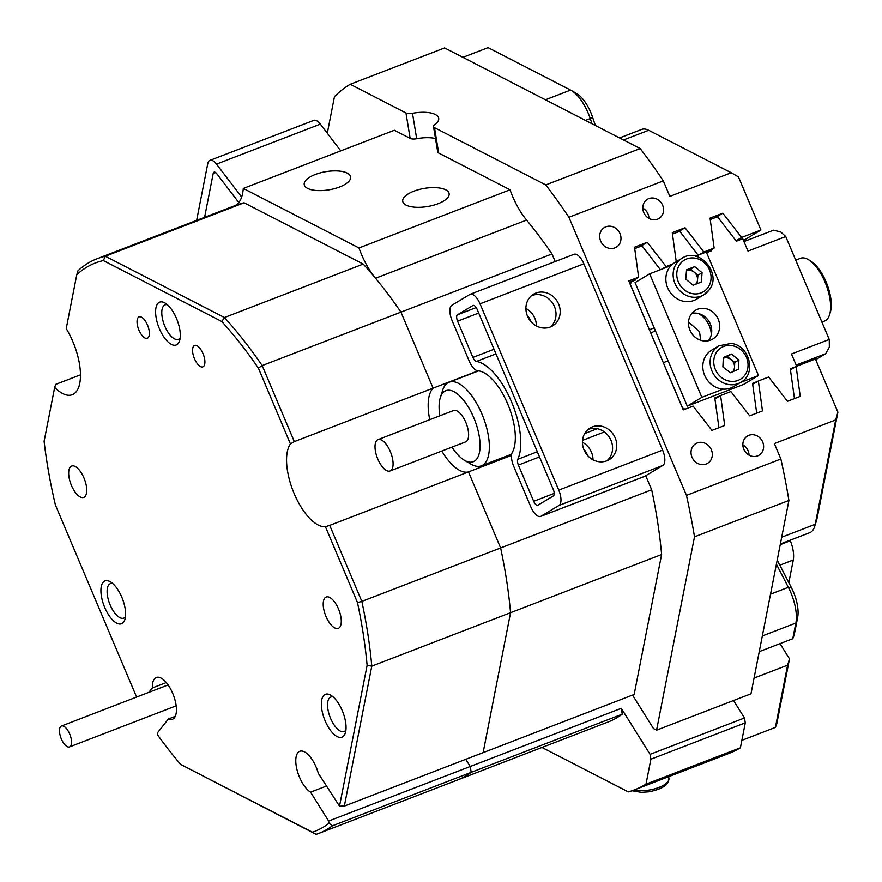 <?xml version="1.0" encoding="UTF-8"?>
<svg xmlns="http://www.w3.org/2000/svg" width="882" height="882" viewBox="0 0 882 882"><rect width="100%" height="100%" fill="white"/><g stroke="black" fill="none" stroke-linecap="round" stroke-linejoin="round"><path stroke-width="1.32" d="M307.586 188.384A23.516 9.217 -9.4 0 0 334.443 188.649A23.516 9.217 -9.4 0 0 350.617 176.907A23.516 9.217 -9.4 0 0 347.243 173.115A23.516 9.217 -9.4 0 0 320.387 172.85A23.516 9.217 -9.4 0 0 304.213 184.592A23.516 9.217 -9.4 0 0 307.586 188.384M406.095 205.098A23.516 9.217 -9.4 0 0 432.952 205.363A23.516 9.217 -9.4 0 0 449.125 193.621A23.516 9.217 -9.4 0 0 445.741 189.828A23.516 9.217 -9.4 0 0 418.884 189.564A23.516 9.217 -9.4 0 0 402.721 201.305A23.516 9.217 -9.4 0 0 406.095 205.098M478.055 370.837L433.084 388.157A45.919 19.691 -111.1 0 0 429.159 416.58A45.919 19.691 -111.1 0 0 429.732 419.7A45.919 19.691 68.9 0 1 433.084 388.157L400.957 312.129L552.011 253.95L555.208 261.535M780.372 543.985L809.742 532.673A33.593 14.41 -111.1 0 0 814.681 526.455A33.593 14.41 -111.1 0 0 815.222 524.294L835.695 419.931L837.9 412.17L815.431 358.996L796.126 366.427L800.228 396.382L787.461 401.299L768.641 377.011L758.366 380.98L762.467 410.924L749.7 415.841L730.88 391.564L720.605 395.522L724.706 425.477L711.939 430.394L693.12 406.106L683.252 409.898L628.756 280.939L638.612 277.146L634.511 247.192L647.278 242.274L666.097 266.562L672.779 263.983M657.531 219.177A11.201 10.088 59 0 0 658.953 218.482A11.201 10.088 59 0 0 662.261 204.459A11.201 10.088 59 0 0 648.832 198.593A11.201 10.088 59 0 0 647.421 199.288A11.201 10.088 59 0 0 644.114 213.312A11.201 10.088 59 0 0 657.531 219.177M648.987 218.416A11.201 10.088 59 0 0 642.791 208.119M757.583 455.895A11.201 10.088 59 0 0 759.005 455.2A11.201 10.088 59 0 0 762.302 441.165A11.201 10.088 59 0 0 748.884 435.311A11.201 10.088 59 0 0 747.462 436.006A11.201 10.088 59 0 0 744.165 450.029A11.201 10.088 59 0 0 757.583 455.895M749.038 455.134A11.201 10.088 59 0 0 742.842 444.826M614.787 247.908A11.477 10.341 59 0 0 616.242 247.192A11.477 10.341 59 0 0 619.627 232.815A11.477 10.341 59 0 0 605.868 226.806A11.477 10.341 59 0 0 604.424 227.512A11.477 10.341 59 0 0 601.039 241.9A11.477 10.341 59 0 0 614.787 247.908M706.14 464.042A11.477 10.341 59 0 0 707.596 463.326A11.477 10.341 59 0 0 710.98 448.949A11.477 10.341 59 0 0 697.221 442.94A11.477 10.341 59 0 0 695.766 443.646A11.477 10.341 59 0 0 692.381 458.034A11.477 10.341 59 0 0 706.14 464.042M645.734 475.729L651.677 489.775L500.623 547.954A307.983 132.102 68.9 0 1 505.662 574.524A307.983 132.102 68.9 0 1 510.557 612.692L661.61 554.513L634.158 694.454L483.115 752.633L510.557 612.692L371.785 666.142L344.333 806.082L483.115 752.633L510.557 612.692A307.983 132.102 -111.1 0 0 500.623 547.954L468.485 471.925L511.527 455.344M651.677 489.775A307.983 132.102 68.9 0 1 656.715 516.345A307.983 132.102 68.9 0 1 661.61 554.513M327.288 133.226L334.465 96.645A380.77 163.324 68.9 0 1 350.198 84.286L405.952 112.973A6.714 2.635 -9.4 0 0 412.478 113.315A23.516 9.217 -9.4 0 1 438.696 118.298A23.516 9.217 -9.4 0 1 434.672 124.737A6.714 2.635 -9.4 0 0 433.514 126.567A6.714 2.635 -9.4 0 0 434.484 127.658L545.771 184.922A380.77 163.324 68.9 0 1 568.912 217.27L686.461 495.386A380.77 163.324 68.9 0 1 694.31 535.694A380.77 163.324 68.9 0 1 694.498 536.818L656.572 730.164L653.496 728.587L632.537 695.082M656.572 730.164L750.979 693.814L788.905 500.458A380.77 163.324 -111.1 0 0 788.717 499.333A380.77 163.324 -111.1 0 0 780.868 459.026L686.461 495.386M435.488 138.507A23.516 9.217 -9.4 0 0 416.69 138.728A6.714 2.635 170.6 0 1 410.163 138.397L394.342 130.249L243.289 188.428A50.395 21.62 68.9 0 1 234.976 205.616M733.559 700.517L744.474 717.981L650.078 754.342L650.883 759.204L645.988 784.142A380.77 163.324 68.9 0 1 634.489 789.82A380.77 163.324 68.9 0 1 628.304 791.882L541.956 747.451M650.078 754.342L621.281 708.312L622.251 714.166A307.983 132.102 68.9 0 1 608.326 721.895L457.273 780.063A307.983 132.102 68.9 0 1 454.925 780.912M622.251 714.166L471.197 772.334A307.983 132.102 68.9 0 1 457.273 780.063A307.983 132.102 -111.1 0 0 471.197 772.334L470.238 766.491L465.751 759.325L470.238 766.491L621.281 708.312M441.805 451.055A45.919 19.691 -111.1 0 0 468.485 471.925A45.919 19.691 68.9 0 1 441.805 451.055M375.534 278.26A50.395 21.62 68.9 0 1 358.985 247.963L510.039 189.784A50.395 21.62 -111.1 0 0 526.576 220.081L375.534 278.26A307.983 132.102 68.9 0 1 400.957 312.129L262.175 365.578L294.312 441.606L433.084 388.157L400.957 312.129A307.983 132.102 -111.1 0 0 363.23 264.082L244.105 202.794L105.333 256.243L224.447 317.531L363.23 264.082M358.985 247.963L243.289 188.428M754.066 678.071L787.593 665.16L789.511 658.865L776.755 723.879L775.377 727.418L741.861 740.329M779.986 643.639L789.511 658.865M759.259 651.633L792.775 638.722L794.175 635.095L797.648 617.4L795.851 623.045A33.593 14.41 -111.1 0 0 788.343 587.302L776.403 564.171M792.775 638.722L795.851 623.045L762.324 635.955M510.039 189.784L438.685 153.071A6.714 2.635 170.6 0 1 437.726 151.991L433.514 126.567M526.576 220.081A307.983 132.102 68.9 0 1 552.011 253.95M545.771 184.922L640.178 148.562L444.605 47.926L350.198 84.286M788.905 500.458L694.498 536.818M650.883 759.204L745.29 722.843L740.395 747.782L645.988 784.142M837.9 412.17L817.019 518.649A28.003 12.006 68.9 0 1 816.567 520.446L814.681 526.455M777.207 560.125L791.386 587.61A28.003 12.006 68.9 0 1 797.648 617.4M775.377 727.418L787.593 665.16M835.695 419.931L774.33 443.569L780.868 459.026M745.29 722.843L744.474 717.981M634.489 789.82L728.896 753.46A380.77 163.324 -111.1 0 0 740.395 747.782M568.912 217.27L663.319 180.909L669.857 196.377L731.222 172.74L738.443 176.863L760.923 230.037L741.619 237.467L722.799 213.19L710.032 218.108L714.144 248.051L703.858 252.02L685.038 227.732L672.271 232.65L676.251 261.722M462.885 57.341L488.077 47.639L570.599 90.096A33.593 14.41 -111.1 0 1 571.415 90.548A33.593 14.41 -111.1 0 1 590.234 118.563L585.45 120.404M663.319 180.909A380.77 163.324 -111.1 0 0 640.178 148.562M714.927 398.929L720.605 395.522M752.688 384.387L758.366 380.98M661.709 269.197L666.097 266.562M629.472 282.637L638.612 277.146M706.548 252.616L714.144 248.051M699.47 254.655L703.858 252.02M736.073 240.808L741.619 237.467M760.923 230.037L743.504 240.51M571.415 90.548L576.839 93.735A28.003 12.006 68.9 0 1 592.528 117.086L595.361 125.498M790.448 369.845L796.126 366.427M715.743 217.424L722.799 213.19M677.982 231.977L685.038 227.732M640.222 246.519L647.278 242.274M731.222 172.74L648.689 130.282A33.593 14.41 -111.1 0 0 641.666 129.422L619.55 137.945M591.987 123.756L590.234 118.563L592.528 117.086M650.861 333.242L655.326 330.563M711.3 334.774A23.516 21.19 59 0 0 698.555 313.562M700.727 340.287L699.514 331.709L688.522 321.996M682.447 407.991L685.127 409.182M663.308 362.7L682.536 407.936M629.516 282.747L631.358 281.645L630.343 284.423L649.384 329.769M794.462 398.609L790.305 368.819L795.443 366.835M756.701 413.151L752.544 383.361L757.682 381.388M718.94 427.693L714.784 397.903L719.921 395.93M815.718 359.68L825.651 353.715L796.159 365.071M796.644 366.228L791.474 354.002L829.245 339.46L785.741 236.541L747.98 251.083L742.765 238.735L736.371 241.194L717.507 216.751L710.231 219.552M660.398 269.705L641.986 245.835L634.709 248.636M635.713 278.888L635.856 279.914L631.358 281.645M654.201 327.895L649.483 329.714M663.396 362.645L668.126 360.826M711.245 249.793L711.388 250.819L706.57 252.671M698.158 255.163L679.746 231.293L672.47 234.094M743.956 241.569L773.448 230.213L780.636 231.867L785.741 236.541M829.245 339.46L829.345 347.144L825.651 353.715M780.228 544.668L790.349 540.776A39.194 16.813 68.9 0 1 790.129 540.225M790.349 540.776A22.403 9.603 68.9 0 1 793.271 560.004L779.809 565.186M788.243 581.525L789.114 581.183L793.271 560.004M789.114 581.183A22.403 9.603 68.9 0 1 788.773 582.539M451.937 447.152A38.08 16.328 -111.1 0 0 464.384 460.261A38.08 16.328 -111.1 0 0 469.687 462.168A38.08 16.328 -111.1 0 0 477.394 428.057A38.08 16.328 -111.1 0 0 449.467 390.241A38.08 16.328 -111.1 0 0 440.294 397.716A38.08 16.328 -111.1 0 0 439.864 415.797M440.294 397.716L442.555 390.517A44.795 19.217 68.9 0 1 449.136 382.215A44.795 19.217 68.9 0 1 453.348 381.708A44.795 19.217 68.9 0 1 484.802 421.651A44.795 19.217 68.9 0 1 481.34 465.828A44.795 19.217 68.9 0 1 477.14 466.335A44.795 19.217 68.9 0 1 470.9 464.097L464.384 460.261M379.591 439.423A16.802 7.21 -111.1 0 0 378.014 439.611A16.802 7.21 -111.1 0 0 376.713 456.181A16.802 7.21 -111.1 0 0 388.51 471.164A16.802 7.21 -111.1 0 0 390.087 470.966A16.802 7.21 -111.1 0 0 391.387 454.406A16.802 7.21 -111.1 0 0 379.591 439.423M390.087 470.966L465.619 441.882A16.802 7.21 -111.1 0 0 466.909 425.311A16.802 7.21 -111.1 0 0 455.112 410.339A16.802 7.21 -111.1 0 0 453.535 410.527L378.014 439.611M662.834 465.453A13.439 5.766 -111.1 0 0 664.554 456.678A13.439 5.766 -111.1 0 0 662.614 450.107L583.873 263.817A13.439 5.766 -111.1 0 0 574.05 254.281L470.194 294.279A13.439 5.766 -111.1 0 0 469.808 294.467L451.882 305.238A13.439 5.766 68.9 0 0 450.162 314.025A13.439 5.766 68.9 0 0 452.102 320.596L469.235 361.135A13.439 5.766 68.9 0 0 477.945 370.826A45.919 19.691 68.9 0 1 514.349 426.447A45.919 19.691 68.9 0 1 512.354 452.223A13.439 5.766 68.9 0 0 513.71 466.346L530.832 506.885A13.439 5.766 -111.1 0 0 540.666 516.422A13.439 5.766 -111.1 0 0 541.063 516.224L558.979 505.452L662.834 465.453L644.907 476.236L541.063 516.224M583.873 263.817L480.029 303.816L558.769 490.094A13.439 5.766 68.9 0 1 560.698 496.676A13.439 5.766 68.9 0 1 558.979 505.452M535.87 293.078A18.478 16.648 -121 0 1 558.019 302.747A18.478 16.648 -121 0 1 552.562 325.899A18.478 16.648 -121 0 1 550.225 327.046A18.478 16.648 -121 0 1 528.075 317.366A18.478 16.648 -121 0 1 533.533 294.224A18.478 16.648 -121 0 1 535.87 293.078M550.379 326.979A18.478 16.648 59 0 0 553.19 304.07A18.478 16.648 59 0 0 531.703 295.58A18.478 16.648 59 0 0 531.548 295.646M592.417 426.877A18.478 16.648 -121 0 1 614.567 436.546A18.478 16.648 -121 0 1 609.109 459.698A18.478 16.648 -121 0 1 606.772 460.834A18.478 16.648 -121 0 1 584.623 451.165A18.478 16.648 -121 0 1 590.08 428.013A18.478 16.648 -121 0 1 592.417 426.877M606.926 460.779A18.478 16.648 59 0 0 609.738 437.869A18.478 16.648 59 0 0 588.25 429.38A18.478 16.648 59 0 0 588.096 429.435M517.767 459.313A55.996 24.023 -111.1 0 0 519.564 429.126A55.996 24.023 -111.1 0 0 476.39 361.433A5.601 2.403 68.9 0 1 472.884 357.397L457.582 321.18A5.601 2.403 68.9 0 1 456.766 318.435A5.601 2.403 68.9 0 1 457.482 314.786L472.906 305.514A5.601 2.403 68.9 0 1 473.072 305.437A5.601 2.403 68.9 0 1 477.173 309.406L553.29 489.521A5.601 2.403 68.9 0 1 553.378 495.916L537.954 505.188A5.601 2.403 68.9 0 1 537.8 505.265A5.601 2.403 68.9 0 1 533.698 501.296L518.395 465.068A5.601 2.403 68.9 0 1 517.767 459.313L537.336 451.771M531.03 321.698A18.478 16.648 59 0 0 527.127 315.205M536.443 325.965A18.478 16.648 59 0 0 525.893 308.424M592.991 459.765A18.478 16.648 59 0 0 582.44 442.224M587.588 455.498A18.478 16.648 59 0 0 583.675 449.004M480.029 303.816A13.439 5.766 -111.1 0 0 470.194 294.279M540.666 516.422L644.51 476.423A13.439 5.766 -111.1 0 0 644.907 476.236M204.591 217.325L213.168 173.578A5.601 2.403 68.9 0 1 214.083 172.177A5.601 2.403 68.9 0 1 216.818 173.743L238.46 202.088A5.601 2.403 68.9 0 1 238.79 202.551M196.631 220.39L207.744 163.721A13.439 5.766 68.9 0 1 209.938 160.37A13.439 5.766 68.9 0 1 216.498 164.129L241.657 197.072A13.439 5.766 68.9 0 1 241.657 197.083L241.668 197.072M209.938 160.37L313.783 120.371A13.439 5.766 68.9 0 1 320.342 124.13L340.772 150.888M697.552 309.251A16.802 15.137 59 0 0 695.424 310.288A16.802 15.137 59 0 0 690.463 331.334A16.802 15.137 59 0 0 710.594 340.121A16.802 15.137 59 0 0 712.722 339.085A16.802 15.137 59 0 0 717.683 318.038A16.802 15.137 59 0 0 697.552 309.251M695.457 256.199L706.295 252.02L758.498 375.534L743.901 384.298L687.265 406.117L635.062 282.604L649.648 273.839L670.993 265.625M758.498 375.534L740.549 382.435M723.185 389.127L701.852 397.341L649.648 273.839M687.265 406.117L701.852 397.341M691.874 313.353A16.802 15.137 -121 0 1 709.128 321.654A16.802 15.137 -121 0 1 708.356 340.772M734.32 371.068L734.739 362.414L727.187 356.56L723.306 358.268A8.401 7.563 -121 0 1 727.132 357.816A8.401 7.563 -121 0 1 730.969 359.492A8.401 7.563 -121 0 1 734.519 367.088A8.401 7.563 -121 0 1 732.644 371.807M721.542 388.951A21.278 19.172 -121 0 1 703.516 372.061A21.278 19.172 -121 0 1 711.598 350.187L718.896 345.799A21.278 19.172 -121 0 0 710.815 367.684A21.278 19.172 -121 0 0 728.841 384.563A21.278 19.172 -121 0 0 740.814 382.281L733.526 386.669A21.278 19.172 -121 0 1 721.542 388.951M738.454 369.26L730.439 372.766L722.876 366.923L723.339 357.563L731.354 354.057L738.918 359.911L738.454 369.26M727.187 356.56L731.354 354.057M734.739 362.414L738.918 359.911M697.21 283.64L697.916 275.25L690.54 269.131L686.472 270.73A8.401 7.563 -121 0 1 694.222 272.196A8.401 7.563 -121 0 1 697.519 279.892A8.401 7.563 -121 0 1 696.141 283.728A8.401 7.563 -121 0 1 695.766 284.202M681.918 258.327C698.875 246.486 722.446 273.607 709.205 289.825L703.847 294.797L696.548 299.185A21.278 19.172 -121 0 1 671.467 294.015A21.278 19.172 -121 0 1 669.405 267.544A21.278 19.172 -121 0 1 674.62 262.704L681.918 258.327A21.278 19.172 -121 0 0 676.703 263.156A21.278 19.172 -121 0 0 678.765 289.638A21.278 19.172 -121 0 0 703.847 294.797A21.278 19.172 -121 0 0 709.062 289.957M685.766 279.131L686.549 269.826L694.707 266.629L702.083 272.736L701.3 282.042L693.142 285.239L685.766 279.131M690.54 269.131L694.707 266.629M697.916 275.25L702.083 272.736M61.156 726.151A11.201 4.807 -111.1 0 0 61.178 738.565A11.201 4.807 -111.1 0 0 69.535 746.9A11.201 4.807 -111.1 0 0 69.854 746.734A11.201 4.807 -111.1 0 0 69.832 734.331A11.201 4.807 -111.1 0 0 61.486 725.996A11.201 4.807 -111.1 0 0 61.156 726.151M821.892 322.062L824.604 321.015A33.593 14.41 -111.1 0 0 828.474 317.366A33.593 14.41 -111.1 0 0 829.543 314.797A33.593 14.41 -111.1 0 0 825.982 284.478A33.593 14.41 -111.1 0 0 808.287 259.606A33.593 14.41 -111.1 0 0 800.459 258.305L795.718 260.135M808.287 259.606L810.459 260.885A31.355 13.45 68.9 0 1 826.974 284.103A31.355 13.45 68.9 0 1 830.304 312.393L829.543 314.797M166.312 682.569L152.343 687.949L148.893 692.326M180.645 764.396L312.437 832.211A304.621 130.657 -111.1 0 0 328.997 823.248L328.622 821.032L470.238 766.491L471.197 772.334L332.426 825.795A307.983 132.102 68.9 0 1 318.49 833.512A307.983 132.102 68.9 0 1 316.153 834.361L180.645 764.396A304.621 130.657 -111.1 0 1 157.768 735.147L157.393 732.931L168.363 718.995A22.403 9.603 -111.1 0 0 172.42 719.271A22.403 9.603 -111.1 0 0 175.948 704.321A22.403 9.603 -111.1 0 0 156.323 677.464A22.403 9.603 -111.1 0 0 152.343 687.949M80.46 374.828L55.687 384.376L54.673 387.407A45.919 19.691 -111.1 0 0 72.269 394.717A45.919 19.691 -111.1 0 0 79.479 364.068A45.919 19.691 -111.1 0 0 66.216 328.578L76.789 274.666A304.621 130.657 -111.1 0 1 103.337 260.565L105.333 256.243A307.983 132.102 68.9 0 0 97.108 258.724L235.891 205.274A307.983 132.102 -111.1 0 1 244.105 202.794M54.673 387.407L44.1 441.32A304.621 130.657 -111.1 0 0 47.628 466.247A304.621 130.657 -111.1 0 0 55.401 504.978L136.589 697.067M345.557 721.84A22.954 9.845 68.9 0 1 345.325 732.92A22.954 9.845 68.9 0 1 333.319 733.681A22.954 9.845 68.9 0 1 321.842 709.635A22.954 9.845 68.9 0 1 330.805 695.203A22.954 9.845 68.9 0 1 345.557 721.84M333.142 696.923A18.478 7.927 -111.1 0 0 330.838 697.045A18.478 7.927 -111.1 0 0 327.928 709.371A18.478 7.927 -111.1 0 0 344.112 731.531A18.478 7.927 -111.1 0 0 345.909 730.064M179.807 329.67A22.954 9.845 68.9 0 1 179.575 340.739A22.954 9.845 68.9 0 1 167.569 341.499A22.954 9.845 68.9 0 1 156.092 317.465A22.954 9.845 68.9 0 1 165.044 303.022A22.954 9.845 68.9 0 1 179.807 329.67M167.393 304.753A18.478 7.927 -111.1 0 0 165.077 304.863A18.478 7.927 -111.1 0 0 162.178 317.2A18.478 7.927 -111.1 0 0 178.362 339.35A18.478 7.927 -111.1 0 0 180.16 337.883M125.123 608.426A22.954 9.845 68.9 0 1 124.891 619.495A22.954 9.845 68.9 0 1 112.885 620.267A22.954 9.845 68.9 0 1 101.408 596.221A22.954 9.845 68.9 0 1 110.371 581.789A22.954 9.845 68.9 0 1 125.123 608.426M112.709 583.509A18.478 7.927 -111.1 0 0 110.404 583.63A18.478 7.927 -111.1 0 0 107.505 595.956A18.478 7.927 -111.1 0 0 123.689 618.117A18.478 7.927 -111.1 0 0 125.476 616.65M69.028 477.261A16.802 7.21 -111.1 0 0 83.746 497.404A16.802 7.21 -111.1 0 0 86.381 486.191A16.802 7.21 -111.1 0 0 71.663 466.049A16.802 7.21 -111.1 0 0 69.028 477.261M323.562 608.227A16.802 7.21 -111.1 0 0 338.28 628.37A16.802 7.21 -111.1 0 0 340.915 617.157A16.802 7.21 -111.1 0 0 326.197 597.015A16.802 7.21 -111.1 0 0 323.562 608.227M192.816 353.098A11.477 4.928 -111.1 0 0 202.871 366.857A11.477 4.928 -111.1 0 0 204.668 359.195A11.477 4.928 -111.1 0 0 194.613 345.435A11.477 4.928 -111.1 0 0 192.816 353.098M137.283 324.521A11.477 4.928 -111.1 0 0 147.338 338.291A11.477 4.928 -111.1 0 0 149.135 330.629A11.477 4.928 -111.1 0 0 139.08 316.858A11.477 4.928 -111.1 0 0 137.283 324.521M328.622 821.032L310.563 792.157A22.403 9.603 68.9 0 1 297.146 770.328A22.403 9.603 68.9 0 1 299.792 751.277A22.403 9.603 68.9 0 1 318.336 773.36L339.504 806.148L367.11 665.359A304.621 130.657 -111.1 0 0 357.475 602.56L325.425 526.719A45.919 19.691 68.9 0 1 294.169 493.6A45.919 19.691 68.9 0 1 290.443 443.944L258.382 368.092A304.621 130.657 -111.1 0 0 221.779 321.5L103.337 260.565M332.426 825.795L328.997 823.248M312.437 832.211L316.153 834.361M326.307 786.094L310.563 792.157M339.504 806.148L344.333 806.082M367.11 665.359L371.785 666.142A307.983 132.102 68.9 0 0 361.841 601.403L500.623 547.954L468.485 471.925L329.714 525.374L361.841 601.403L357.475 602.56M290.443 443.944L294.312 441.606M258.382 368.092L262.175 365.578A307.983 132.102 68.9 0 0 224.447 317.531L221.779 321.5M329.714 525.374L325.425 526.719M97.108 258.724A307.983 132.102 68.9 0 0 77.958 270.796L76.789 274.666M175.253 716.349L168.363 718.995M781.695 537.215L815.222 524.294L817.019 518.649M410.163 138.397L405.952 112.973M434.484 127.658L438.685 153.071M648.689 130.282L623.508 139.973M545.418 99.798L570.599 90.096M770.526 594.159L788.343 587.302L791.386 587.61M412.478 113.315L416.69 138.728M584.7 433.536L597.235 428.707M476.203 307.575L457.482 314.786M558.769 490.094L662.614 450.107M457.582 321.18L478.706 313.044M494.019 349.261L472.884 357.397M495.971 353.891L476.39 361.433M518.395 465.068L539.519 456.931M554.216 493.391L533.698 501.296M582.539 440.361L604.402 431.948M216.498 164.129L320.342 124.13M213.168 173.578L215.693 172.596M633.926 790.029A21.278 8.335 -9.4 0 0 648.358 790.151A21.278 8.335 -9.4 0 0 668.909 778.31C669.074 784.693 662.349 789.192 648.711 791.816L641.236 792.334L632.019 790.724M731.773 345.59A18.478 16.648 59 0 0 713.77 360.837A18.478 16.648 59 0 0 730.02 381.245A18.478 16.648 59 0 0 748.024 365.986A18.478 16.648 59 0 0 731.773 345.59M707.97 287.576A18.478 16.648 59 0 0 703.759 262.186A18.478 16.648 59 0 0 679.868 264.291A18.478 16.648 59 0 0 684.09 289.682A18.478 16.648 59 0 0 707.97 287.576M478.573 370.881L449.136 382.215M511.692 454.142L481.34 465.828M668.633 776.667L668.909 778.31M740.814 382.281C756.745 374.1 749.623 345.127 731.145 343.451L718.896 345.799M69.535 746.9L176.168 705.832M61.486 725.996L168.109 684.928M318.49 833.512L457.273 780.063"/></g></svg>

